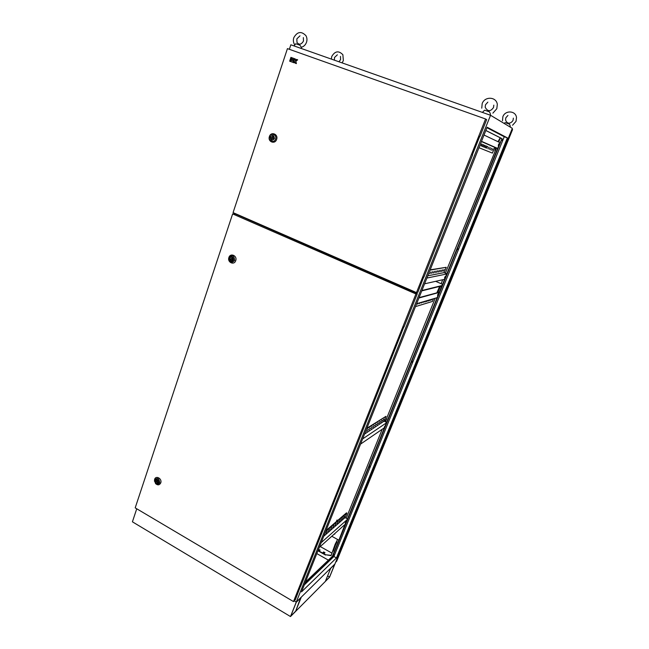 <?xml version="1.0" encoding="UTF-8"?>
<svg xmlns="http://www.w3.org/2000/svg" width="649" height="649" viewBox="0 0 649 649"><rect width="100%" height="100%" fill="white"/><g stroke="black" fill="none" stroke-linecap="round" stroke-linejoin="round"><path stroke-width="0.97" d="M294.971 44.732L295.806 43.751L299.968 45.211L301.298 47.304C303.789 46.606 305.525 44.919 306.523 42.25C307.261 39.938 307.066 37.756 305.947 35.687C301.314 30.925 297.266 31.598 293.786 37.715C293.048 40.1 293.275 42.331 294.476 44.416M299.968 45.211L295.806 43.751L293.973 45.901M504.159 123.44L505.133 122.612L509.514 124.17L510.268 126.084M509.514 124.17L505.133 122.612M483.27 111.498L484.673 110.176L489.541 111.888L490.433 114.062M489.541 111.888L484.673 110.176M333.943 534.338L335.022 533.373M334.811 534.103L334.073 534.224M345.146 523.175L345.933 521.91L345.146 523.175M385.003 425.971L384.265 427.156L385.003 425.971M437.694 294.678L437.604 295.611L438.359 293.591L437.694 294.678M444.695 277.399L444.597 278.356L445.352 276.32L444.695 277.399M498.473 144.638L498.318 145.847L498.919 144.841L499.065 143.632L498.473 144.638M334.77 546.791L335.038 546.369L334.77 546.791M501.993 140.289L502.115 139.34L501.993 140.289M457.999 248.77L457.504 249.589L457.999 248.77M412.358 361.306L411.815 362.191L412.358 361.306M369.816 466.201L369.224 467.142L369.816 466.201M333.943 554.635L333.318 555.633L333.943 554.635M328.394 560.144L316.809 553.589M416.334 304.535L416.674 303.691L437.158 297.664L332.304 556.404L305.419 582.096M481.509 141.336L497.645 148.418L437.158 297.664M485.85 130.465L502.026 138.635L497.645 148.418M501.661 138.505L485.833 130.506M427.78 275.817L444.086 272.629L446.236 267.307L430.173 269.822M441.498 271.517L442.602 269.789L441.498 271.517M438.278 272.126L439.397 270.373L438.278 272.126M434.96 272.75L436.112 270.974L434.96 272.75M431.561 273.391L432.721 271.59L431.561 273.391M429.208 272.231L428.518 273.967M446.236 267.307L430.052 270.13M429.816 273.716L430.993 271.907L429.816 273.716M433.272 273.067L434.424 271.282L433.272 273.067M436.631 272.434L437.767 270.674L436.631 272.434M439.9 271.817L441.012 270.081L439.9 271.817M443.08 271.217L444.176 269.505L443.08 271.217M323.721 536.277L345.057 517.602L346.891 513.075L346.485 512.856L326.001 530.574M341.325 519.906L342.469 518.007L341.325 519.906M337.099 523.597L338.259 521.666L337.099 523.597M332.759 527.377L333.943 525.422L332.759 527.377M328.305 531.263L329.514 529.276L328.305 531.263M324.346 534.719L324.93 533.259M346.891 513.075L325.636 531.49M326.041 533.243L327.258 531.239L326.041 533.243M330.544 529.308L331.744 527.337L330.544 529.308M334.941 525.479L336.117 523.532L334.941 525.479M339.224 521.739L340.376 519.825L339.224 521.739M343.402 518.097L344.538 516.206L343.402 518.097M366.888 428.243L386.001 416.317L384.046 421.152L364.56 434.067M380.736 422.175L381.872 420.341L380.736 422.175M376.882 424.722L378.034 422.856L376.882 424.722M372.915 427.326L374.092 425.436L372.915 427.326M368.851 430.011L370.044 428.089L368.851 430.011M365.849 430.831L365.225 432.396M366.612 428.932L386.001 416.317M366.774 431.374L367.983 429.435L366.774 431.374M370.895 428.656L372.08 426.75L370.895 428.656M374.911 426.012L376.071 424.138L374.911 426.012M378.821 423.44L379.965 421.59L378.821 423.44M382.634 420.933L383.754 419.108L382.634 420.933M430.579 299.595L430.255 300.398L429.792 300.536L430.117 299.733M427.245 300.576L426.92 301.396L426.442 301.534L426.766 300.722M423.821 301.59L423.002 302.556L423.326 301.728M420.292 302.629L419.457 303.61L419.798 302.775M415.482 306.604L432.437 301.444L433.54 298.727M418.5 303.156L417.656 304.146L417.988 303.302M422.069 302.101L421.242 303.083L421.574 302.247M425.541 301.079L425.217 301.899L424.73 302.045L425.063 301.225M428.924 300.081L428.6 300.893L428.129 301.031L428.454 300.219M432.218 299.116L431.439 300.049L431.755 299.254M492.404 153.099L478.962 147.712L492.404 153.099L494.725 147.372L481.42 141.555M490.555 149.862L491.634 148.248L490.555 149.862M487.91 148.767L489.005 147.128L487.91 148.767M485.184 147.639L485.914 145.814L486.296 145.984L485.566 147.802L485.184 147.639M482.377 146.479L483.116 144.63L483.513 144.792L482.775 146.642L482.377 146.479M480.641 143.575L479.871 145.441M480.941 145.879L481.688 144.021L482.085 144.192L481.347 146.049L480.941 145.879M483.789 147.063L484.527 145.23L484.917 145.392L484.178 147.226L483.789 147.063M486.555 148.207L487.277 146.398L487.659 146.56L486.555 148.207M489.241 149.319L490.328 147.696L489.241 149.319M491.853 150.406L492.924 148.799L491.853 150.406M362.621 438.919L386.415 422.88M384.046 421.152L386.601 422.418M444.086 272.629L446.837 273.789M446.747 274L426.888 278.048M494.725 147.372L497.637 148.434M382.212 429.257L346.201 518.226M337.594 539.489L335.184 544.178L331.055 555.649L325.595 554.741L331.168 555.366M337.066 541.688L333.156 550.084L333.213 551.196L336.766 541.526M500.184 137.758L498.002 141.709M498.83 142.107L499.844 138.602M495.941 147.818L495.211 151.047L496.444 148.004M495.211 151.047L445.376 273.172M442.723 279.735L441.117 283.694L435.617 281.333M442.569 284.311L441.117 283.694M437.97 292.456L440.42 286.379M435.236 298.224L386.528 418.589L384.808 421.526M385.563 421.899L386.528 418.589M441.539 286.858L440.403 286.217M502.026 138.635L332.596 556.574L305.111 582.875M486.953 127.707L504.249 136.752L333.902 556.493L336.458 557.929L301.509 591.888L487.139 127.228L507.38 137.872L336.458 557.929M304.284 584.936L333.902 556.493M289.349 49.308L290.849 44.797L490.547 115.279L296.269 602.085L294.216 600.869L296.269 602.085L334.925 563.997L296.269 602.085L290.492 616.55L132.412 521.82L136.744 508.775M234.849 213.391L234.662 213.967M319.908 550.182L318.318 549.817L319.543 550.514L320.144 549.971L318.432 549.533M323.032 552.477L324.395 553.248L324.987 552.697L323.632 551.934L323.032 552.477M318.051 550.482L325.595 554.741M332.053 553.175L320.29 546.572M490.547 115.279L512.337 128.348L329.562 577.18L290.492 616.55M317.937 550.774L325.482 555.033M324.751 552.916L323.153 552.542M439.641 286.412L436.907 292.74M495.585 147.688L494.854 150.917M504.249 136.752L507.38 137.872M441.953 285.836L421.761 290.882M442.091 285.487L421.915 290.509M440.152 286.282L439.154 287.183M439.487 287.32L437.345 292.626M500.201 138.732L498.351 141.871M386.836 418.743L385.117 421.68M499.981 142.65L484.024 135.041M424.584 283.816L444.597 279.313M439.292 292.407L418.913 298.013M419.067 297.623L439.389 292.164M384.459 427.707L360.544 444.111M347.239 519.541L321.174 542.669M319.235 547.513L345 524.433L339.078 539.692M345.057 517.602L347.491 518.924M482.085 144.192L481.68 144.037M483.513 144.792L483.107 144.646M336.36 521.618L336.985 520.052L337.707 520.449M331.793 536.269L338.664 540.082M336.985 520.052L337.837 520.344M300.576 586.063L295.336 599.773L293.486 601.574L415.936 293.948L232.642 213.91L135.195 507.867L293.486 601.574M300.755 586.161L349.965 462.088M350.152 462.185L403.824 326.877M404.027 326.966L417.331 293.591L235.563 214L232.642 213.91M417.331 293.591L415.936 293.948M229.868 258.343L230.606 260.841C231.782 261.482 232.675 261.174 233.283 259.9L232.561 257.418C231.385 256.761 230.484 257.069 229.868 258.343M228.902 257.515C227.101 262.334 234.224 265.611 235.725 260.63C237.542 255.787 230.379 252.534 228.902 257.515M230.452 259.3L232.301 260.144L231.977 257.929L230.452 259.3M232.991 257.856L231.977 257.929M233.218 260.079L232.301 260.144M155.346 480.641C155.127 482.134 155.695 483.051 157.066 483.391L158.421 482.402C158.64 480.909 158.072 479.992 156.717 479.643L155.346 480.641M155.565 483.602C157.764 485.468 159.492 485.225 160.749 482.888C162.331 478.719 155.882 475.036 154.616 479.376L154.47 481.258M155.882 481.558L157.537 482.515L157.228 480.487L155.882 481.558M157.853 480.179L157.228 480.487M158.502 482.037L157.537 482.515M270.519 137.101L270.852 139.284C272.15 140.403 273.245 140.152 274.121 138.529L273.805 136.363C272.499 135.227 271.404 135.479 270.519 137.101M269.416 136.541C267.469 141.75 274.998 144.751 276.62 139.397C278.575 134.165 270.998 131.187 269.416 136.541M271.128 138.075L273.083 138.845L272.75 136.525L271.128 138.075M273.716 136.744L272.75 136.525M273.894 139.024L273.083 138.845M290.898 61.631L292.95 62.369L293.299 61.331L292.196 60.552L293.413 60.99L293.762 59.959L291.652 59.197L290.898 61.631M291.523 58.767L291.872 57.737L290.922 57.388L290.574 58.426L291.523 58.767L291.815 57.712M287.434 48.626L233.072 212.621L416.48 292.594L485.582 118.986L287.434 48.626M290.606 61.525L291.352 59.091L290.46 58.767L289.657 61.176L290.606 61.525L289.657 61.176M293.875 59.611L294.167 58.548L292.115 57.818L291.766 58.848L293.875 59.611L294.167 58.548M295.36 58.978L294.459 58.661L293.194 62.45L294.143 62.799L294.605 61.42L295.246 63.188L296.406 63.61L295.855 61.29L297.68 59.813L296.52 59.392L295.19 60.462L295.36 58.978L294.954 60.381M423.7 276.985L417.867 292.237L416.48 292.594M423.911 277.074L472.529 155.062M480 136.298L486.653 119.594L485.582 118.986M479.789 136.201L472.302 154.989M290.549 61.501L291.352 59.091M290.574 58.426L291.466 58.743M291.766 58.848L293.819 59.586M290.849 61.606L292.95 62.369M292.894 62.345L293.243 61.314M292.196 60.552L293.413 60.99M293.356 60.965L293.705 59.935M293.194 62.45L294.143 62.799M294.086 62.775L294.605 61.42M295.246 63.188L296.406 63.61M296.35 63.586L295.855 61.29M295.798 61.266L297.623 59.789M511.988 129.208L512.572 129.549L336.669 561.255L335.63 562.277M296.293 602.231L290.752 616.12L295.676 611.155L301.177 597.429L296.293 602.231M325.465 581.147L329.554 577.034L334.706 564.379L330.666 568.362L325.465 581.147M300.568 598.021L295.676 611.155M327.599 575.914L329.554 577.034M229.008 257.815C232.261 254.586 234.151 255.455 234.678 260.403C231.409 263.616 229.527 262.748 229.008 257.815M233.543 260.022C233.178 256.598 231.871 255.998 229.616 258.229C229.973 261.644 231.279 262.245 233.543 260.022M154.616 479.919C157.504 477.356 159.2 478.337 159.719 482.848C156.831 485.395 155.127 484.422 154.616 479.919M158.648 482.531C158.291 479.408 157.115 478.735 155.119 480.503C155.476 483.627 156.652 484.3 158.648 482.531M269.57 136.688C270.893 132.234 277.188 134.708 275.565 139.056C274.219 143.51 267.956 141.011 269.57 136.688M274.397 138.643C274.032 135.049 272.653 134.497 270.252 136.996C270.609 140.582 271.988 141.133 274.397 138.643M303.351 37.577L303.464 41.098C301.274 44.659 299.108 45.105 296.982 42.428L296.844 38.867L300 35.809M301.339 47.296L301.404 48.529M342.088 62.88L343.353 60.625L342.883 54.743C338.705 50.411 334.998 50.995 331.753 56.479L331.347 59.091M340.49 56.414L340.603 59.594L338.948 61.777M337.366 54.808L334.495 57.51L334.413 60.179M512.548 125.249L516.036 121.355L516.507 117.501C515.744 110.549 505.214 110.022 502.878 116.69L502.464 120.803M513.359 118.142L513.059 120.276C511.785 122.807 507.575 125.387 505.555 119.976L505.839 117.769L507.932 115.441M510.252 126.101L510.252 127.099M492.883 113.145L496.81 108.724L497.321 104.4C496.412 96.62 484.754 96.109 482.191 103.572L481.753 108.188M493.824 105.138L493.5 107.523C490.457 111.782 487.683 111.693 485.176 107.239L485.493 104.773L487.853 102.12M490.409 114.086L490.417 115.23M483.659 111.076L482.41 112.407M231.636 260.76L230.606 260.841M158.178 482.84L157.066 483.391M271.817 139.494L270.852 139.284"/></g></svg>
